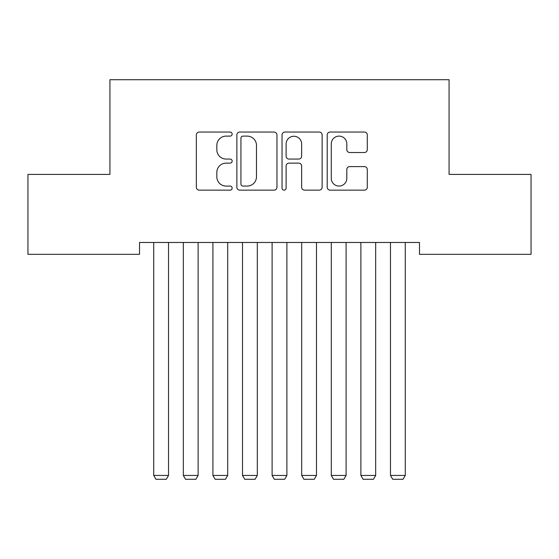 <?xml version="1.0" encoding="UTF-8"?>
<svg xmlns="http://www.w3.org/2000/svg" width="559" height="559" viewBox="0 0 559 559"><rect width="100%" height="100%" fill="white"/><g stroke="black" fill="none" stroke-linecap="round" stroke-linejoin="round"><path stroke-width="0.84" d="M232.153 134.076A2.033 2.033 0 0 0 230.119 132.043L199.256 132.043A2.907 2.907 0 0 0 196.349 134.95L196.349 187.237A2.907 2.907 0 0 0 199.256 190.144L230.119 190.144A2.033 2.033 0 0 0 232.153 188.11A2.033 2.033 0 0 0 230.119 186.077L226.122 186.077A9.293 9.293 0 0 1 216.829 176.777L216.829 172.424A9.293 9.293 0 0 1 226.122 163.13L230.119 163.13A2.033 2.033 0 0 0 232.153 161.097A2.033 2.033 0 0 0 230.119 159.063L226.122 159.063A9.293 9.293 0 0 1 216.829 149.763L216.829 145.41A9.293 9.293 0 0 1 226.122 136.11L230.119 136.11A2.033 2.033 0 0 0 232.153 134.076M364.391 152.523A2.907 2.907 0 0 0 367.298 149.616L367.298 134.95A2.907 2.907 0 0 0 364.391 132.043L330.117 132.043A2.907 2.907 0 0 0 327.211 134.95L327.211 187.237A2.907 2.907 0 0 0 330.117 190.144L364.391 190.144A2.907 2.907 0 0 0 367.298 187.237L367.298 169.517A2.907 2.907 0 0 0 364.391 166.61L349.724 166.61A2.907 2.907 0 0 0 346.818 169.517L346.818 178.307A7.77 7.77 0 0 1 339.047 186.077A7.77 7.77 0 0 1 331.277 178.307L331.277 143.88A7.77 7.77 0 0 1 339.047 136.11A7.77 7.77 0 0 1 346.818 143.88L346.818 149.616A2.907 2.907 0 0 0 349.724 152.523L364.391 152.523M419.481 242.48L139.519 242.48L139.519 254.317L27.95 254.317L27.95 174.408L109.927 174.408L109.927 79.713L449.073 79.713L449.073 174.408L531.05 174.408L531.05 254.317L419.481 254.317L419.481 242.48M276.957 134.95A2.907 2.907 0 0 0 274.057 132.043L239.776 132.043A2.907 2.907 0 0 0 236.869 134.95L236.869 187.237A2.907 2.907 0 0 0 239.776 190.144L274.057 190.144A2.907 2.907 0 0 0 276.957 187.237L276.957 134.95M284.943 132.043L319.224 132.043A2.907 2.907 0 0 1 322.131 134.95L322.131 187.237A2.907 2.907 0 0 1 319.224 190.144L304.557 190.144A2.907 2.907 0 0 1 301.65 187.237L301.65 166.03A2.907 2.907 0 0 0 298.744 163.13L289.01 163.13A2.907 2.907 0 0 0 286.11 166.03L286.11 188.11A2.033 2.033 0 0 1 284.077 190.144A2.033 2.033 0 0 1 282.043 188.11L282.043 134.95A2.907 2.907 0 0 1 284.943 132.043M242.969 136.11A2.033 2.033 0 0 0 240.936 138.143L240.936 184.044A2.033 2.033 0 0 0 242.969 186.077L247.183 186.077A9.293 9.293 0 0 0 256.476 176.777L256.476 145.41A9.293 9.293 0 0 0 247.183 136.11L242.969 136.11M301.65 144.026A7.77 7.77 0 0 0 293.88 136.256A7.77 7.77 0 0 0 286.11 144.026L286.11 156.157A2.907 2.907 0 0 0 289.01 159.063L298.744 159.063A2.907 2.907 0 0 0 301.65 156.157L301.65 144.026M168.525 242.48L168.525 475.443L153.725 475.443L153.725 242.48M168.525 475.443L166.303 479.287L155.947 479.287L153.725 475.443M198.117 242.48L198.117 475.443L183.317 475.443L183.317 242.48M198.117 475.443L195.895 479.287L185.539 479.287L183.317 475.443M227.709 242.48L227.709 475.443L212.916 475.443L212.916 242.48M227.709 475.443L225.494 479.287L215.131 479.287L212.916 475.443M257.308 242.48L257.308 475.443L242.508 475.443L242.508 242.48M257.308 475.443L255.086 479.287L244.73 479.287L242.508 475.443M286.9 242.48L286.9 475.443L272.1 475.443L272.1 242.48M286.9 475.443L284.678 479.287L274.322 479.287L272.1 475.443M316.492 242.48L316.492 475.443L301.692 475.443L301.692 242.48M316.492 475.443L314.27 479.287L303.914 479.287L301.692 475.443M346.084 242.48L346.084 475.443L331.291 475.443L331.291 242.48M346.084 475.443L343.869 479.287L333.506 479.287L331.291 475.443M375.683 242.48L375.683 475.443L360.883 475.443L360.883 242.48M375.683 475.443L373.461 479.287L363.105 479.287L360.883 475.443M405.275 242.48L405.275 475.443L390.475 475.443L390.475 242.48M405.275 475.443L403.053 479.287L392.697 479.287L390.475 475.443"/></g></svg>
